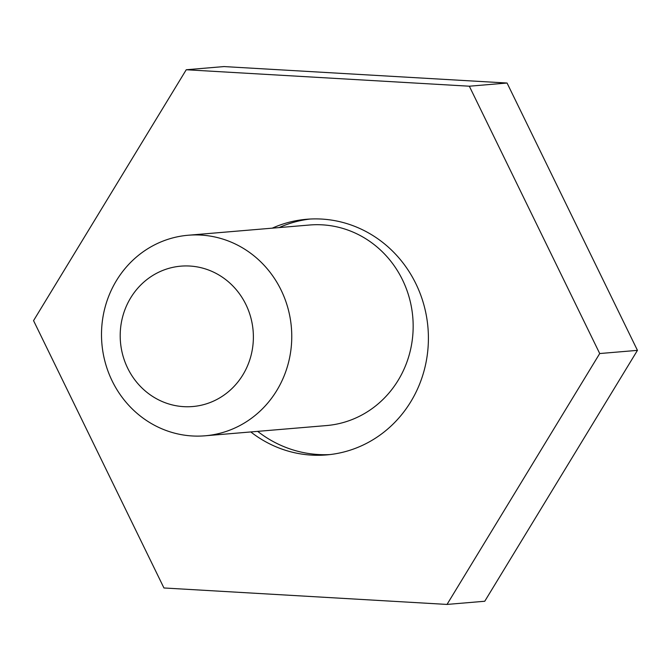<?xml version="1.0" encoding="UTF-8"?>
<svg xmlns="http://www.w3.org/2000/svg" width="671" height="671" viewBox="0 0 671 671"><rect width="100%" height="100%" fill="white"/><g stroke="black" fill="none" stroke-linecap="round" stroke-linejoin="round"><path stroke-width="1.01" d="M279.144 227.578A118.239 111.73 85.2 0 1 310.145 219.031M250.795 431.948A118.239 111.73 -94.8 0 0 326.559 454.913A118.239 111.73 -94.8 0 0 368.069 442.541A118.239 111.73 -94.8 0 0 423.946 305.104A118.239 111.73 -94.8 0 0 306.706 219.266A118.239 111.73 -94.8 0 0 272.267 228.157M186.244 69.75L223.98 66.572L507.058 83.028L637.45 350.363L484.756 601.25L447.02 604.428L163.942 587.972L33.55 320.637L186.244 69.75L469.331 86.207L599.715 353.542L447.02 604.428M637.45 350.363L599.715 353.542M507.058 83.028L469.331 86.207M329.989 454.569A118.239 111.73 85.2 0 1 257.672 431.369M156.15 273.525A70.438 66.563 -94.8 0 0 127.666 368.153A70.438 66.563 -94.8 0 0 217.429 399.17A70.438 66.563 -94.8 0 0 245.913 304.542A70.438 66.563 -94.8 0 0 156.15 273.525M240.403 425.271A100.633 95.089 85.2 0 1 205.083 435.798A100.633 95.089 85.2 0 1 105.297 362.743A100.633 95.089 85.2 0 1 152.862 245.771A100.633 95.089 85.2 0 1 188.182 235.244A100.633 95.089 85.2 0 1 287.968 308.299A100.633 95.089 85.2 0 1 240.403 425.271M205.083 435.798L326.483 425.565A100.633 95.089 -94.8 0 0 361.812 415.039A100.633 95.089 -94.8 0 0 409.369 298.067A100.633 95.089 -94.8 0 0 309.591 225.011L188.182 235.244"/></g></svg>
